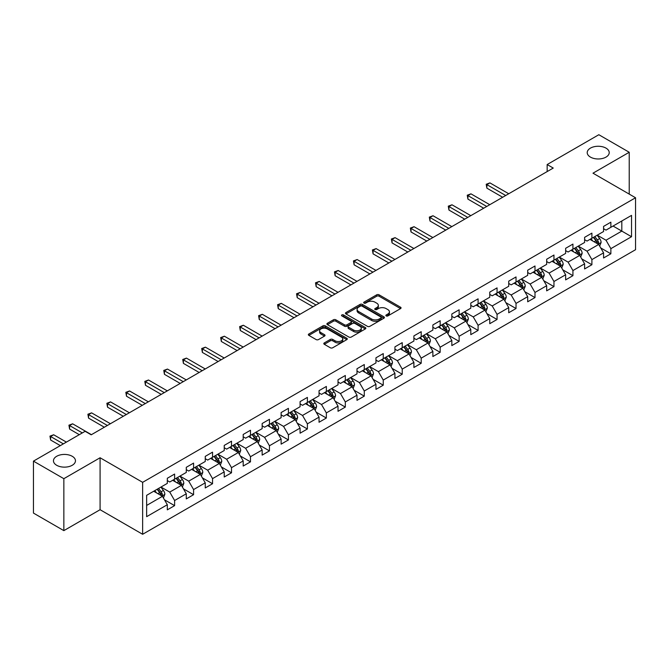 <?xml version="1.0" encoding="UTF-8"?>
<svg xmlns="http://www.w3.org/2000/svg" width="669" height="669" viewBox="0 0 669 669"><rect width="100%" height="100%" fill="white"/><g stroke="black" fill="none" stroke-linecap="round" stroke-linejoin="round"><path stroke-width="1" d="M386.205 315.919A1.179 0.686 0 0 0 387.878 315.919L400.564 308.593A1.689 0.978 0 0 0 401.057 307.907A1.689 0.978 0 0 0 400.564 307.222L379.08 294.82A1.689 0.978 0 0 0 376.689 294.82L364.011 302.137A1.179 0.686 0 0 0 363.668 302.622A1.179 0.686 0 0 0 364.011 303.099A1.179 0.686 0 0 0 365.684 303.099L367.323 302.154A5.402 3.119 0 0 1 374.958 302.154L376.747 303.191A5.402 3.119 0 0 1 378.336 305.39A5.402 3.119 0 0 1 376.747 307.598L375.108 308.543A1.179 0.686 0 0 0 374.765 309.028A1.179 0.686 0 0 0 375.108 309.513A1.179 0.686 0 0 0 376.781 309.513L378.42 308.56A5.402 3.119 0 0 1 386.063 308.56L387.853 309.596A5.402 3.119 0 0 1 389.433 311.804A5.402 3.119 0 0 1 387.853 314.004L386.205 314.957A1.179 0.686 0 0 0 385.862 315.433A1.179 0.686 0 0 0 386.205 315.919L386.205 314.957M72.235 456.291A11.005 6.356 0 0 0 60.243 454.912A11.005 6.356 0 0 0 53.453 460.782A11.005 6.356 0 0 0 56.673 465.281A11.005 6.356 0 0 0 68.664 466.653A11.005 6.356 0 0 0 75.463 460.782A11.005 6.356 0 0 0 72.235 456.291M606.005 148.125A11.005 6.356 0 0 0 594.013 146.745A11.005 6.356 0 0 0 587.215 152.616A11.005 6.356 0 0 0 590.443 157.106A11.005 6.356 0 0 0 602.435 158.486A11.005 6.356 0 0 0 609.225 152.616A11.005 6.356 0 0 0 606.005 148.125M324.298 342.913A1.689 0.978 0 0 0 323.804 343.598A1.689 0.978 0 0 0 324.298 344.292L330.327 347.771A1.689 0.978 0 0 0 332.71 347.771L346.793 339.635A1.689 0.978 0 0 0 347.286 338.949A1.689 0.978 0 0 0 346.793 338.263L325.31 325.853A1.689 0.978 0 0 0 322.926 325.853L308.844 333.99A1.689 0.978 0 0 0 308.35 334.676A1.689 0.978 0 0 0 308.844 335.37L316.119 339.568A1.689 0.978 0 0 0 318.511 339.568L324.54 336.089A1.689 0.978 0 0 0 325.034 335.403A1.689 0.978 0 0 0 324.54 334.709L320.928 332.627A4.516 2.609 0 0 1 319.606 330.787A4.516 2.609 0 0 1 322.391 328.379A4.516 2.609 0 0 1 327.308 328.939L341.458 337.109A4.516 2.609 0 0 1 342.779 338.949A4.516 2.609 0 0 1 339.986 341.357A4.516 2.609 0 0 1 335.069 340.789L332.71 339.434A1.689 0.978 0 0 0 330.327 339.434L324.298 342.913L324.298 344.292M100.082 457.763L63.848 478.686L33.45 461.133L33.45 513.081L63.848 530.634L100.082 509.711L142.639 534.28L142.639 482.332L100.082 457.763L100.082 509.711M629.228 194.102L629.228 152.264L592.993 173.187L635.55 197.756L142.639 482.332M629.228 152.264L598.83 134.72L547.158 164.549L547.158 171.573M33.45 461.133L85.122 431.304L91.201 434.808L553.238 168.061L547.158 164.549M367.44 326.338A1.689 0.978 0 0 0 369.832 326.338L383.914 318.21A1.689 0.978 0 0 0 384.407 317.516A1.689 0.978 0 0 0 383.914 316.83L362.431 304.428A1.689 0.978 0 0 0 360.039 304.428L345.957 312.557A1.689 0.978 0 0 0 345.463 313.251A1.689 0.978 0 0 0 345.957 313.937L367.44 326.338M342.311 316.169A1.179 0.686 0 0 1 343.515 316.337L343.515 314.932L365.349 327.542A1.689 0.978 0 0 1 365.851 328.236A1.689 0.978 0 0 1 365.349 328.922L351.267 337.051A1.689 0.978 0 0 1 348.884 337.051L327.4 324.649L327.4 323.269A1.689 0.978 0 0 0 326.907 323.963A1.689 0.978 0 0 0 327.4 324.649M327.4 323.269L333.43 319.79A1.689 0.978 0 0 1 335.813 319.79L344.527 324.825A1.689 0.978 0 0 0 346.91 324.825L350.916 322.517A1.689 0.978 0 0 0 351.409 321.822A1.689 0.978 0 0 0 350.916 321.137L341.842 315.902A1.179 0.686 0 0 1 341.499 315.417A1.179 0.686 0 0 1 342.227 314.79A1.179 0.686 0 0 1 343.515 314.932M142.639 534.28L635.55 249.704L635.55 197.756M164.457 499.785L174.609 505.639L174.609 500.521L186.283 493.781L186.283 498.907L193.584 494.692L193.584 489.566L205.249 482.826L205.249 487.952L212.55 483.737L212.55 478.619L224.224 471.879L224.224 477.005L231.516 472.791L231.516 467.664L243.19 460.924L243.19 466.05L250.482 461.836L250.482 456.718L262.156 449.978L262.156 455.104L269.448 450.889L269.448 445.763L281.122 439.023L281.122 444.149L288.414 439.934L288.414 434.817L300.088 428.076L300.088 433.194L307.389 428.988L307.389 423.862L319.054 417.122L319.054 422.248L326.355 418.033L326.355 412.915L338.029 406.175L338.029 411.293L345.321 407.087L345.321 401.96L356.995 395.22L356.995 400.346L364.287 396.132L364.287 391.005L375.961 384.274L375.961 389.391L383.253 385.185L383.253 380.059L394.927 373.319L394.927 378.445L402.228 374.23L402.228 369.104L413.894 362.372L413.894 367.49L421.194 363.284L421.194 358.158L432.868 351.417L432.868 356.544L440.16 352.329L440.16 347.203L451.834 340.471L451.834 345.589L459.126 341.382L459.126 336.256L470.8 329.516L470.8 334.642L478.092 330.427L478.092 325.301L489.767 318.569L489.767 323.687L497.059 319.481L497.059 314.355L508.733 307.615L508.733 312.741L516.033 308.526L516.033 303.4L527.699 296.66L527.699 301.786L534.999 297.58L534.999 292.453L546.673 285.713L546.673 290.839L553.965 286.625L553.965 281.498L565.639 274.758L565.639 279.885L572.932 275.678L572.932 270.552L584.606 263.812L584.606 268.938L591.898 264.723L591.898 259.597L603.572 252.857L603.572 257.983L610.864 253.777L610.864 248.651L631.536 236.717L631.536 215.376L621.81 220.987L621.81 231.098L631.536 236.717M174.609 505.639L167.317 509.853L167.317 504.727L146.645 516.66L146.645 495.319L167.317 483.386L167.317 478.268L174.609 474.053L174.609 479.18L186.283 472.439L186.283 467.313L193.584 463.099L193.584 468.225L205.249 461.485L205.249 456.367L212.55 452.152L212.55 457.278L224.224 450.538L224.224 445.412L231.516 441.197L231.516 446.323L243.19 439.583L243.19 434.465L250.482 430.251L250.482 435.377L262.156 428.637L262.156 423.51L269.448 419.296L269.448 424.422L281.122 417.682L281.122 412.556L288.414 408.349L288.414 413.475L300.088 406.735L300.088 401.609L307.389 397.394L307.389 402.521L319.054 395.78L319.054 390.654L326.355 386.448L326.355 391.574L338.029 384.834L338.029 379.708L345.321 375.493L345.321 380.619L356.995 373.879L356.995 368.753L364.287 364.546L364.287 369.673L375.961 362.933L375.961 357.806L383.253 353.592L383.253 358.718L394.927 351.978L394.927 346.851L402.228 342.645L402.228 347.771L413.894 341.031L413.894 335.905L421.194 331.69L421.194 336.816L432.868 330.076L432.868 324.95L440.16 320.744L440.16 325.862L451.834 319.13L451.834 314.004L459.126 309.789L459.126 314.915L470.8 308.175L470.8 303.049L478.092 298.842L478.092 303.96L489.767 297.228L489.767 292.102L497.059 287.887L497.059 293.014L508.733 286.273L508.733 281.147L516.033 276.941L516.033 282.059L527.699 275.327L527.699 270.201L534.999 265.986L534.999 271.112L546.673 264.372L546.673 259.246L553.965 255.04L553.965 260.157L565.639 253.426L565.639 248.299L572.932 244.085L572.932 249.211L584.606 242.471L584.606 237.344L591.898 233.138L591.898 238.256L603.572 231.516L603.572 226.398L610.864 222.183L610.864 227.309L631.536 215.376M172.669 480.3L181.424 485.351L169.75 492.091L160.995 487.04M167.317 480.585L169.75 481.989L174.609 479.18M169.75 492.091L174.609 500.521M181.424 485.351L186.283 493.781M191.635 469.354L200.391 474.405L188.717 481.145L179.961 476.085M186.283 469.63L188.717 471.035L193.584 468.225M188.717 481.145L193.584 489.566M200.391 474.405L205.249 482.826M210.601 458.399L219.357 463.45L207.683 470.19L198.927 465.139M205.249 458.683L207.683 460.08L212.55 457.278M207.683 470.19L212.55 478.619M219.357 463.45L224.224 471.879M229.567 447.452L238.323 452.503L226.649 459.243L217.902 454.184M224.224 447.728L226.649 449.133L231.516 446.323M226.649 459.243L231.516 467.664M238.323 452.503L243.19 460.924M248.534 436.497L257.289 441.548L245.623 448.289L236.868 443.238M243.19 436.782L245.623 438.178L250.482 435.377M245.623 448.289L250.482 456.718M257.289 441.548L262.156 449.978M267.508 425.543L276.264 430.602L264.589 437.342L255.834 432.283M262.156 425.827L264.589 427.232L269.448 424.422M264.589 437.342L269.448 445.763M276.264 430.602L281.122 439.023M286.474 414.596L295.23 419.647L283.556 426.387L274.8 421.336M281.122 414.88L283.556 416.277L288.414 413.475M283.556 426.387L288.414 434.817M295.23 419.647L300.088 428.076M305.44 403.641L314.196 408.7L302.522 415.441L293.766 410.381M300.088 403.925L302.522 405.33L307.389 402.521M302.522 415.441L307.389 423.862M314.196 408.7L319.054 417.122M324.406 392.695L333.162 397.746L321.488 404.486L312.732 399.435M319.054 392.971L321.488 394.376L326.355 391.574M321.488 404.486L326.355 412.915M333.162 397.746L338.029 406.175M343.373 381.74L352.128 386.799L340.454 393.539L331.707 388.48M338.029 382.024L340.454 383.429L345.321 380.619M340.454 393.539L345.321 401.96M352.128 386.799L356.995 395.22M362.347 370.793L371.094 375.844L359.429 382.584L350.673 377.533M356.995 371.069L359.429 372.474L364.287 369.673M359.429 382.584L364.287 391.005M371.094 375.844L375.961 384.274M381.313 359.838L390.069 364.898L378.395 371.638L369.639 366.579M375.961 360.123L378.395 361.528L383.253 358.718M378.395 371.638L383.253 380.059M390.069 364.898L394.927 373.319M400.279 348.892L409.035 353.943L397.361 360.683L388.605 355.632M394.927 349.168L397.361 350.573L402.228 347.771M397.361 360.683L402.228 369.104M409.035 353.943L413.894 362.372M419.246 337.937L428.001 342.996L416.327 349.736L407.572 344.677M413.894 338.221L416.327 339.626L421.194 336.816M416.327 349.736L421.194 358.158M428.001 342.996L432.868 351.417M438.212 326.99L446.967 332.041L435.293 338.782L426.538 333.731M432.868 327.266L435.293 328.671L440.16 325.862M435.293 338.782L440.16 347.203M446.967 332.041L451.834 340.471M457.178 316.036L465.933 321.095L454.259 327.835L445.512 322.776M451.834 316.32L454.259 317.725L459.126 314.915M454.259 327.835L459.126 336.256M465.933 321.095L470.8 329.516M476.152 305.089L484.9 310.14L473.234 316.88L464.478 311.829M470.8 305.365L473.234 306.77L478.092 303.96M473.234 316.88L478.092 325.301M484.9 310.14L489.767 318.569M495.119 294.134L503.874 299.194L492.2 305.934L483.444 300.874M489.767 294.419L492.2 295.823L497.059 293.014M492.2 305.934L497.059 314.355M503.874 299.194L508.733 307.615M514.085 283.188L522.84 288.239L511.166 294.979L502.411 289.928M508.733 283.464L511.166 284.869L516.033 282.059M511.166 294.979L516.033 303.4M522.84 288.239L527.699 296.66M533.051 272.233L541.806 277.292L530.132 284.024L521.377 278.973M527.699 272.517L530.132 273.922L534.999 271.112M530.132 284.024L534.999 292.453M541.806 277.292L546.673 285.713M552.017 261.286L560.773 266.337L549.098 273.077L540.343 268.026M546.673 261.562L549.098 262.967L553.965 260.157M549.098 273.077L553.965 281.498M560.773 266.337L565.639 274.758M570.983 250.331L579.739 255.391L568.073 262.123L559.317 257.072M565.639 250.616L568.073 252.021L572.932 249.211M568.073 262.123L572.932 270.552M579.739 255.391L584.606 263.812M589.958 239.385L598.713 244.436L587.039 251.176L578.284 246.125M584.606 239.661L587.039 241.066L591.898 238.256M587.039 251.176L591.898 259.597M598.713 244.436L603.572 252.857M613.055 226.047L621.81 231.098L606.005 240.221L597.25 235.17M603.572 228.714L606.005 230.119L610.864 227.309M606.005 240.221L610.864 248.651M63.848 478.686L63.848 530.634M146.645 505.43L162.45 496.306L153.703 491.255M162.45 496.306L167.317 504.727M600.712 247.915L610.864 253.777M581.746 258.861L591.898 264.723M562.78 269.816L572.932 275.678M543.813 280.763L553.965 286.625M524.847 291.717L534.999 297.58M505.881 302.664L516.033 308.526M486.907 313.619L497.059 319.481M467.94 324.565L478.092 330.427M448.974 335.52L459.126 341.382M430.008 346.467L440.16 352.329M411.042 357.422L421.194 363.284M392.076 368.368L402.228 374.23M373.101 379.323L383.253 385.185M354.135 390.27L364.287 396.132M335.169 401.224L345.321 407.087M316.203 412.171L326.355 418.033M297.237 423.126L307.389 428.988M278.262 434.072L288.414 439.934M259.296 445.027L269.448 450.889M240.33 455.974L250.482 461.836M221.364 466.929L231.516 472.791M202.398 477.875L212.55 483.737M183.431 488.83L193.584 494.692M386.682 316.086L387.853 315.408A5.402 3.119 0 0 0 389.433 313.201L389.433 311.804M378.336 305.39L378.336 306.795A5.402 3.119 0 0 1 376.747 309.003L375.585 309.68M400.539 308.61L379.08 296.216A1.689 0.978 0 0 0 376.689 296.216L364.48 303.266M383.889 318.218L362.431 305.833A1.689 0.978 0 0 0 360.039 305.833L345.982 313.953M380.929 318.001A1.179 0.686 0 0 0 381.271 317.516A1.179 0.686 0 0 0 380.929 317.039L362.071 306.151A1.179 0.686 0 0 0 360.399 306.151L358.668 307.146A5.402 3.119 0 0 0 357.087 309.354A5.402 3.119 0 0 0 358.668 311.562L371.563 319.004A5.402 3.119 0 0 0 379.198 319.004L380.929 318.001L380.929 319.406A1.179 0.686 0 0 0 381.271 318.921L381.271 317.516M357.087 309.354L357.087 310.759A5.402 3.119 0 0 0 358.668 312.967L358.668 311.562M380.929 319.406L379.198 320.409A5.402 3.119 0 0 1 371.563 320.409L358.668 312.967M327.425 324.666L333.43 321.195L333.43 319.79M351.409 321.822L351.409 323.227A1.689 0.978 0 0 1 350.916 323.921L346.91 326.229A1.689 0.978 0 0 1 344.527 326.229L335.813 321.195A1.689 0.978 0 0 0 333.43 321.195M343.515 316.337L365.333 328.939M353.567 330.043A4.516 2.609 0 0 0 358.492 330.611A4.516 2.609 0 0 0 361.277 328.203A4.516 2.609 0 0 0 359.955 326.355L354.971 323.478A1.689 0.978 0 0 0 352.58 323.478L348.582 325.786A1.689 0.978 0 0 0 348.089 326.48A1.689 0.978 0 0 0 348.582 327.166L353.567 330.043L353.567 331.448A4.516 2.609 0 0 0 358.492 332.008A4.516 2.609 0 0 0 361.277 329.6L361.277 328.203M348.089 326.48L348.089 327.885A1.689 0.978 0 0 0 348.582 328.571L348.582 327.166M353.567 331.448L348.582 328.571M342.779 338.949L342.779 340.354A4.516 2.609 0 0 1 339.986 342.762A4.516 2.609 0 0 1 335.069 342.194L332.71 340.839A1.689 0.978 0 0 0 330.327 340.839L324.323 344.301M319.606 330.787L319.606 332.184A4.516 2.609 0 0 0 320.928 334.032L320.928 332.627M324.515 336.106L320.928 334.032M346.793 338.263L346.793 339.635L325.31 327.258A1.689 0.978 0 0 0 322.926 327.258L308.869 335.378M599.667 246.1L601.113 242.454A4.558 2.634 -120 0 0 599.658 238.574L597.149 235.229M592.776 241.016L591.07 238.733M508.733 193.751L489.925 182.896L486.881 184.652L486.881 188.156L502.653 197.263M598.002 244.026L598.655 242.655A4.558 2.634 -120 0 0 597.35 239.912L594.841 236.558M593.704 237.219L596.489 240.932A2.325 1.338 60 0 1 596.907 241.643L598.655 242.655M593.386 237.403L595.895 240.756A4.558 2.634 60 0 1 597.2 243.491M486.881 188.156L486.212 184.259L505.697 195.507M486.212 184.259L489.925 182.896M580.7 257.055L582.147 253.409A4.558 2.634 -120 0 0 580.692 249.529L578.183 246.175M573.81 251.962L572.104 249.688M489.767 204.706L470.959 193.843L467.915 195.599L467.915 199.111L483.687 208.218M579.036 254.981L579.689 253.601A4.558 2.634 -120 0 0 578.384 250.858L575.875 247.513M574.73 248.174L577.514 251.887A2.325 1.338 60 0 1 577.941 252.589L579.689 253.601M574.412 248.35L576.929 251.703A4.558 2.634 60 0 1 578.233 254.446M467.915 199.111L467.246 195.214L486.723 206.462M467.246 195.214L470.959 193.843M561.734 268.001L563.181 264.355A4.558 2.634 -120 0 0 561.726 260.475L559.217 257.13M554.844 262.917L553.138 260.634M470.8 215.652L451.993 204.798L448.949 206.554L448.949 210.058L464.721 219.164M560.07 265.928L560.722 264.556A4.558 2.634 -120 0 0 559.418 261.813L556.909 258.46M555.763 259.12L558.548 262.833A2.325 1.338 60 0 1 558.975 263.544L560.722 264.556M555.446 259.304L557.954 262.658A4.558 2.634 60 0 1 559.259 265.392M448.949 210.058L448.28 206.161L467.756 217.408M448.28 206.161L451.993 204.798M542.768 278.956L544.215 275.31A4.558 2.634 -120 0 0 542.76 271.43L540.251 268.077M535.877 273.864L534.171 271.589M451.834 226.607L433.019 215.744L429.983 217.5L429.983 221.013L445.755 230.119M541.104 276.882L541.756 275.503A4.558 2.634 -120 0 0 540.452 272.76L537.943 269.415M536.797 270.075L539.582 273.788A2.325 1.338 60 0 1 540 274.491L541.756 275.503M536.479 270.259L538.988 273.604A4.558 2.634 60 0 1 540.293 276.347M429.983 221.013L429.314 217.116L448.79 228.363M429.314 217.116L433.019 215.744M523.802 289.903L525.249 286.257A4.558 2.634 -120 0 0 523.794 282.377L521.285 279.032M516.911 284.818L515.205 282.544M432.86 237.554L414.052 226.699L411.017 228.455L411.017 231.959L426.78 241.066M522.129 287.829L522.782 286.457A4.558 2.634 -120 0 0 521.477 283.715L518.968 280.361M517.831 281.022L520.616 284.743A2.325 1.338 60 0 1 521.034 285.446L522.782 286.457M517.513 281.206L520.022 284.559A4.558 2.634 60 0 1 521.327 287.294M411.017 231.959L410.348 228.07L429.824 239.31M410.348 228.07L414.052 226.699M504.836 300.858L506.274 297.212A4.558 2.634 -120 0 0 504.827 293.331L502.31 289.978M497.937 295.765L496.231 293.49M413.894 248.508L395.086 237.646L392.051 239.402L392.051 242.914L407.814 252.021M503.163 298.784L503.816 297.404A4.558 2.634 -120 0 0 502.511 294.661L500.002 291.316M498.865 291.977L501.65 295.69A2.325 1.338 60 0 1 502.068 296.392L503.816 297.404M498.547 292.161L501.056 295.506A4.558 2.634 60 0 1 502.36 298.249M392.051 242.914L391.382 239.017L410.858 250.265M391.382 239.017L395.086 237.646M485.861 311.804L487.308 308.158A4.558 2.634 -120 0 0 485.853 304.278L483.344 300.933M478.971 306.72L477.265 304.445M394.927 259.455L376.12 248.6L373.076 250.357L373.076 253.86L388.848 262.967M484.197 309.73L484.849 308.359A4.558 2.634 -120 0 0 483.545 305.616L481.036 302.263M479.899 302.923L482.675 306.645A2.325 1.338 60 0 1 483.102 307.347L484.849 308.359M479.581 303.107L482.09 306.461A4.558 2.634 60 0 1 483.394 309.195M373.076 253.86L372.407 249.972L391.892 261.211M372.407 249.972L376.12 248.6M466.895 322.759L468.342 319.113A4.558 2.634 -120 0 0 466.887 315.233L464.378 311.879M460.004 317.666L458.298 315.392M375.961 270.41L357.154 259.547L354.11 261.303L354.11 264.815L369.882 273.922M465.231 320.685L465.883 319.305A4.558 2.634 -120 0 0 464.579 316.562L462.07 313.217M460.924 313.878L463.709 317.591A2.325 1.338 60 0 1 464.135 318.293L465.883 319.305M460.606 314.062L463.115 317.407A4.558 2.634 60 0 1 464.42 320.15M354.11 264.815L353.441 260.918L372.917 272.166M353.441 260.918L357.154 259.547M447.929 333.706L449.376 330.06A4.558 2.634 -120 0 0 447.921 326.179L445.412 322.834M441.038 328.621L439.332 326.347M356.995 281.356L338.188 270.502L335.144 272.258L335.144 275.762L350.916 284.869M446.265 331.64L446.917 330.26A4.558 2.634 -120 0 0 445.613 327.517L443.104 324.164M441.958 324.825L444.743 328.546A2.325 1.338 60 0 1 445.169 329.248L446.917 330.26M441.64 325.009L444.149 328.362A4.558 2.634 60 0 1 445.454 331.096M335.144 275.762L334.475 271.873L353.951 283.112M334.475 271.873L338.188 270.502M428.963 344.66L430.41 341.014A4.558 2.634 -120 0 0 428.954 337.134L426.446 333.781M422.072 339.568L420.366 337.293M338.029 292.311L319.213 281.448L316.178 283.204L316.178 286.717L331.949 295.823M427.299 342.587L427.951 341.207A4.558 2.634 -120 0 0 426.646 338.464L424.138 335.119M422.992 335.779L425.777 339.492A2.325 1.338 60 0 1 426.195 340.195L427.951 341.207M422.674 335.963L425.183 339.308A4.558 2.634 60 0 1 426.488 342.051M316.178 286.717L315.509 282.82L334.985 294.067M315.509 282.82L319.213 281.448M409.997 355.607L411.443 351.961A4.558 2.634 -120 0 0 409.988 348.089L407.48 344.736M403.098 350.523L401.4 348.248M319.054 303.266L300.247 292.403L297.212 294.159L297.212 297.672L312.975 306.77M408.324 353.541L408.976 352.162A4.558 2.634 -120 0 0 407.672 349.419L405.163 346.065M404.026 346.726L406.811 350.447A2.325 1.338 60 0 1 407.229 351.15L408.976 352.162M403.708 346.91L406.217 350.263A4.558 2.634 60 0 1 407.521 352.998M297.212 297.672L296.543 293.775L316.019 305.014M296.543 293.775L300.247 292.403M391.022 366.562L392.469 362.916A4.558 2.634 -120 0 0 391.022 359.036L388.505 355.682M384.131 361.469L382.425 359.194M300.088 314.213L281.281 303.35L278.245 305.106L278.245 308.618L294.009 317.725M389.358 364.488L390.01 363.108A4.558 2.634 -120 0 0 388.706 360.374L386.197 357.02M385.06 357.681L387.844 361.394A2.325 1.338 60 0 1 388.263 362.096L390.01 363.108M384.742 357.865L387.251 361.21A4.558 2.634 60 0 1 388.555 363.953M278.245 308.618L277.576 304.721L297.053 315.969M277.576 304.721L281.281 303.35M372.056 377.508L373.503 373.871A4.558 2.634 -120 0 0 372.048 369.99L369.539 366.637M365.165 372.424L363.459 370.149M281.122 325.167L262.315 314.305L259.271 316.061L259.271 319.573L275.043 328.671M370.392 375.443L371.044 374.063A4.558 2.634 -120 0 0 369.74 371.32L367.231 367.967M366.085 368.627L368.87 372.349A2.325 1.338 60 0 1 369.296 373.051L371.044 374.063M365.776 368.811L368.284 372.165A4.558 2.634 60 0 1 369.589 374.899M259.271 319.573L258.602 315.676L278.087 326.915M258.602 315.676L262.315 314.305M353.09 388.463L354.537 384.817A4.558 2.634 -120 0 0 353.081 380.937L350.573 377.584M346.199 383.37L344.493 381.096M262.156 336.114L243.349 325.251L240.305 327.007L240.305 330.519L256.076 339.626M351.426 386.389L352.078 385.01A4.558 2.634 -120 0 0 350.773 382.275L348.265 378.922M347.119 379.582L349.904 383.295A2.325 1.338 60 0 1 350.33 383.998L352.078 385.01M346.801 379.766L349.31 383.111A4.558 2.634 60 0 1 350.615 385.854M240.305 330.519L239.636 326.623L259.112 337.87M239.636 326.623L243.349 325.251M334.124 399.41L335.57 395.772A4.558 2.634 -120 0 0 334.115 391.892L331.607 388.538M327.233 394.325L325.527 392.051M243.19 347.069L224.383 336.206L221.339 337.962L221.339 341.474L237.11 350.573M332.46 397.344L333.112 395.964A4.558 2.634 -120 0 0 331.807 393.221L329.299 389.868M328.153 390.529L330.938 394.25A2.325 1.338 60 0 1 331.364 394.953L333.112 395.964M327.835 390.713L330.344 394.066A4.558 2.634 60 0 1 331.648 396.809M221.339 341.474L220.67 337.577L240.146 348.817M220.67 337.577L224.383 336.206M315.158 410.365L316.604 406.719A4.558 2.634 -120 0 0 315.149 402.838L312.64 399.485M308.267 405.272L306.561 402.997M224.224 358.015L205.408 347.161L202.373 348.909L202.373 352.421L218.144 361.528M313.493 408.291L314.146 406.911A4.558 2.634 -120 0 0 312.841 404.176L310.324 400.823M309.187 401.484L311.971 405.197A2.325 1.338 60 0 1 312.39 405.907L314.146 406.911M308.869 401.668L311.378 405.013A4.558 2.634 60 0 1 312.682 407.756M202.373 352.421L201.703 348.524L221.18 359.771M201.703 348.524L205.408 347.161M296.191 421.311L297.638 417.673A4.558 2.634 -120 0 0 296.183 413.793L293.674 410.44M289.292 416.227L287.595 413.952M205.249 368.97L186.442 358.107L183.406 359.863L183.406 363.376L199.17 372.474M294.519 419.246L295.171 417.866A4.558 2.634 -120 0 0 293.867 415.123L291.358 411.778M290.221 412.43L293.005 416.151A2.325 1.338 60 0 1 293.423 416.854L295.171 417.866M289.903 412.614L292.412 415.967A4.558 2.634 60 0 1 293.716 418.71M183.406 363.376L182.737 359.479L202.214 370.718M182.737 359.479L186.442 358.107M277.217 432.266L278.664 428.62A4.558 2.634 -120 0 0 277.209 424.74L274.7 421.395M270.326 427.173L268.62 424.899M186.283 379.917L167.476 369.062L164.432 370.81L164.432 374.322L180.204 383.429M275.553 430.192L276.205 428.812A4.558 2.634 -120 0 0 274.9 426.078L272.392 422.724M271.254 423.385L274.039 427.098A2.325 1.338 60 0 1 274.457 427.809L276.205 428.812M270.937 423.569L273.445 426.914A4.558 2.634 60 0 1 274.75 429.657M164.432 374.322L163.771 370.425L183.247 381.673M163.771 370.425L167.476 369.062M258.251 443.213L259.697 439.575A4.558 2.634 -120 0 0 258.242 435.695L255.734 432.341M251.36 438.128L249.654 435.854M167.317 390.872L148.51 380.009L145.466 381.765L145.466 385.277L161.237 394.376M256.587 441.147L257.239 439.767A4.558 2.634 -120 0 0 255.934 437.024L253.426 433.679M252.28 434.332L255.065 438.053A2.325 1.338 60 0 1 255.491 438.755L257.239 439.767M251.962 434.516L254.479 437.869A4.558 2.634 60 0 1 255.784 440.612M145.466 385.277L144.797 381.38L164.281 392.628M144.797 381.38L148.51 380.009M239.285 454.167L240.731 450.521A4.558 2.634 -120 0 0 239.276 446.641L236.767 443.296M232.394 449.075L230.688 446.8M148.351 401.818L129.543 390.964L126.5 392.711L126.5 396.224L142.271 405.33M237.62 452.093L238.273 450.714A4.558 2.634 -120 0 0 236.968 447.979L234.459 444.626M233.314 445.286L236.098 448.999A2.325 1.338 60 0 1 236.525 449.71L238.273 450.714M232.996 445.47L235.505 448.815A4.558 2.634 60 0 1 236.809 451.558M126.5 396.224L125.831 392.327L145.307 403.574M125.831 392.327L129.543 390.964M220.318 465.114L221.765 461.476A4.558 2.634 -120 0 0 220.31 457.596L217.801 454.243M213.428 460.029L211.722 457.755M129.385 412.773L110.569 401.91L107.533 403.666L107.533 407.178L123.305 416.277M218.654 463.048L219.307 461.669A4.558 2.634 -120 0 0 218.002 458.926L215.493 455.581M214.348 456.233L217.132 459.954A2.325 1.338 60 0 1 217.55 460.657L219.307 461.669M214.03 456.417L216.539 459.77A4.558 2.634 60 0 1 217.843 462.513M107.533 407.178L106.864 403.282L126.341 414.529M106.864 403.282L110.569 401.91M201.352 476.069L202.799 472.423A4.558 2.634 -120 0 0 201.344 468.543L198.835 465.198M194.462 470.976L192.756 468.701M110.41 423.72L91.603 412.865L88.567 414.613L88.567 418.125L104.339 427.232M199.688 473.995L200.332 472.615A4.558 2.634 -120 0 0 199.036 469.881L196.519 466.527M195.381 467.188L198.166 470.901A2.325 1.338 60 0 1 198.584 471.612L200.332 472.615M195.064 467.372L197.572 470.717A4.558 2.634 60 0 1 198.877 473.46M88.567 418.125L87.898 414.228L107.375 425.476M87.898 414.228L91.603 412.865M182.386 487.015L183.824 483.378A4.558 2.634 -120 0 0 182.378 479.497L179.869 476.144M175.487 481.931L173.789 479.656M91.444 434.674L72.637 423.812L69.601 425.568L69.601 429.08L79.285 434.674M180.714 484.95L181.366 483.57A4.558 2.634 -120 0 0 180.061 480.827L177.553 477.482M176.415 478.134L179.2 481.856A2.325 1.338 60 0 1 179.618 482.558L181.366 483.57M176.098 478.318L178.606 481.672A4.558 2.634 60 0 1 179.911 484.415M69.601 429.08L68.932 425.183L82.329 432.918M68.932 425.183L72.637 423.812M163.412 497.97L164.858 494.324A4.558 2.634 -120 0 0 163.403 490.444L160.895 487.099M156.521 492.877L154.815 490.603M66.398 442.117L53.671 434.766L50.627 436.523L50.627 440.026L60.319 445.621M161.747 495.896L162.4 494.516A4.558 2.634 -120 0 0 161.095 491.782L158.586 488.429M157.449 489.089L160.226 492.802A2.325 1.338 60 0 1 160.652 493.513L162.4 494.516M157.131 489.273L159.64 492.618A4.558 2.634 60 0 1 160.945 495.361M50.627 440.026L49.958 436.129L63.363 443.865M49.958 436.129L53.671 434.766M387.853 315.408L387.853 314.004M375.108 309.513L375.108 308.543M376.747 309.003L376.747 307.598M364.011 303.099L364.011 302.137M376.689 296.216L376.689 294.82M379.08 296.216L379.08 294.82M400.564 308.593L400.564 307.222M345.957 313.937L345.957 312.557M360.039 305.833L360.039 304.428M362.431 305.833L362.431 304.428M383.914 318.21L383.914 316.83M371.563 320.409L371.563 319.004M379.198 320.409L379.198 319.004M335.813 321.195L335.813 319.79M344.527 326.229L344.527 324.825M346.91 326.229L346.91 324.825M350.916 323.921L350.916 322.517M365.349 328.922L365.349 327.542M330.327 340.839L330.327 339.434M332.71 340.839L332.71 339.434M335.069 342.194L335.069 340.789M324.54 336.089L324.54 334.709M308.844 335.37L308.844 333.99M322.926 327.258L322.926 325.853M325.31 327.258L325.31 325.853M598.262 244.177L601.088 242.546M597.35 239.912L599.658 238.574M594.114 241.785L595.895 240.756M579.295 255.132L582.122 253.492M578.384 250.858L580.692 249.529M575.139 252.731L576.929 251.703M560.321 266.078L563.147 264.447M559.418 261.813L561.726 260.475M556.173 263.686L557.954 262.658M541.355 277.033L544.181 275.394M540.452 272.76L542.76 271.43M537.207 274.633L538.988 273.604M522.389 287.979L525.215 286.349M521.477 283.715L523.794 282.377M518.241 285.588L520.022 284.559M503.423 298.934L506.249 297.295M502.511 294.661L504.827 293.331M499.275 296.534L501.056 295.506M484.456 309.881L487.283 308.25M483.545 305.616L485.853 304.278M480.309 307.489L482.09 306.461M465.482 320.836L468.317 319.197M464.579 316.562L466.887 315.233M461.334 318.436L463.115 317.407M446.516 331.782L449.342 330.152M445.613 327.517L447.921 326.179M442.368 329.391L444.149 328.362M427.55 342.737L430.376 341.106M426.646 338.464L428.954 337.134M423.402 340.337L425.183 339.308M408.583 353.684L411.41 352.053M407.672 349.419L409.988 348.089M404.436 351.292L406.217 350.263M389.617 364.638L392.444 363.008M388.706 360.374L391.022 359.036M385.469 362.238L387.251 361.21M370.651 375.585L373.478 373.954M369.74 371.32L372.048 369.99M366.503 373.193L368.284 372.165M351.677 386.54L354.503 384.909M350.773 382.275L353.081 380.937M347.529 384.14L349.31 383.111M332.71 397.486L335.537 395.856M331.807 393.221L334.115 391.892M328.563 395.095L330.344 394.066M313.744 408.441L316.571 406.811M312.841 404.176L315.149 402.838M309.596 406.041L311.378 405.013M294.778 419.388L297.605 417.757M293.867 415.123L296.183 413.793M290.63 416.996L292.412 415.967M275.812 430.343L278.639 428.712M274.9 426.078L277.209 424.74M271.664 427.943L273.445 426.914M256.846 441.289L259.672 439.658M255.934 437.024L258.242 435.695M252.69 438.897L254.479 437.869M237.871 452.244L240.698 450.613M236.968 447.979L239.276 446.641M233.724 449.844L235.505 448.815M218.905 463.191L221.732 461.56M218.002 458.926L220.31 457.596M214.757 460.799L216.539 459.77M199.939 474.145L202.766 472.515M199.036 469.881L201.344 468.543M195.791 471.745L197.572 470.717M180.973 485.092L183.799 483.461M180.061 480.827L182.378 479.497M176.825 482.7L178.606 481.672M162.007 496.047L164.833 494.416M161.095 491.782L163.403 490.444M157.859 493.655L159.64 492.618"/></g></svg>
